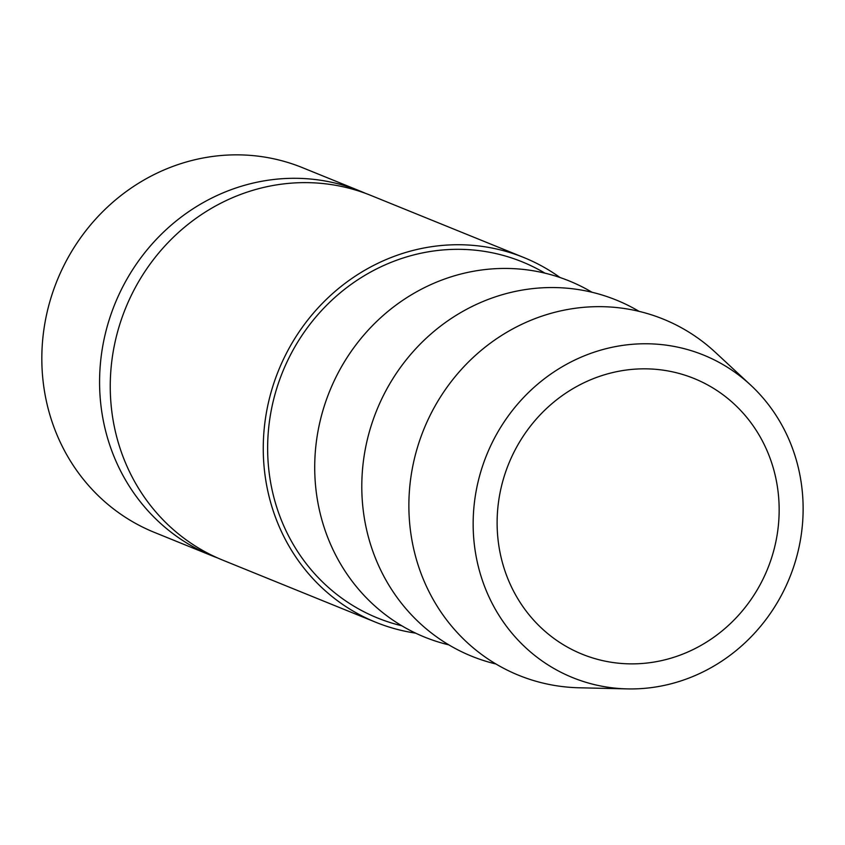 <?xml version="1.0" encoding="UTF-8"?>
<svg xmlns="http://www.w3.org/2000/svg" width="845" height="845" viewBox="0 0 845 845"><rect width="100%" height="100%" fill="white"/><g stroke="black" fill="none" stroke-linecap="round" stroke-linejoin="round"><path stroke-width="1.27" d="M544.94 273.146A192.195 180.492 112.1 0 0 268.055 435.355A192.195 180.492 112.1 0 0 401.797 625.775M592.018 292.264A192.195 180.492 112.1 0 0 315.132 454.462A192.195 180.492 112.1 0 0 448.875 644.883M639.095 311.372A192.195 180.492 112.1 0 0 362.209 473.58A192.195 180.492 112.1 0 0 495.952 664.001M802.75 520.467A174.049 163.444 112.1 0 0 750.624 385.056A174.049 163.444 112.1 0 0 577.484 358.787A174.049 163.444 112.1 0 0 473.527 512.228A174.049 163.444 112.1 0 0 627.286 688.897A174.049 163.444 112.1 0 0 802.75 520.467M750.624 385.056L715.282 352.259A192.195 180.492 112.1 0 0 524.08 323.234A192.195 180.492 112.1 0 0 409.286 492.688A192.195 180.492 112.1 0 0 579.068 687.777L627.286 688.897M365.484 193.347A196.822 184.833 112.1 0 0 360.181 191.097L302.425 167.648A196.822 184.833 112.1 0 0 42.25 345.362A196.822 184.833 112.1 0 0 154.371 532.382L212.116 555.83A196.822 184.833 112.1 0 0 217.492 557.911M360.181 191.097A196.822 184.833 112.1 0 0 100.006 368.8A196.822 184.833 112.1 0 0 212.116 555.83M560.003 277.509A196.822 184.833 112.1 0 0 523.858 257.535L370.86 195.427A196.822 184.833 112.1 0 0 110.674 373.131A196.822 184.833 112.1 0 0 222.795 560.161L375.793 622.269A196.822 184.833 112.1 0 0 415.634 633.148M628.606 663.832A148.773 139.71 -67.9 0 1 582.184 654.199A148.773 139.71 -67.9 0 1 501.085 487.903A148.773 139.71 -67.9 0 1 647.682 368.874A148.773 139.71 -67.9 0 1 694.094 378.507A148.773 139.71 -67.9 0 1 775.192 544.793A148.773 139.71 -67.9 0 1 628.606 663.832M523.858 257.535A196.822 184.833 112.1 0 0 263.682 435.249A196.822 184.833 112.1 0 0 375.793 622.269"/></g></svg>
